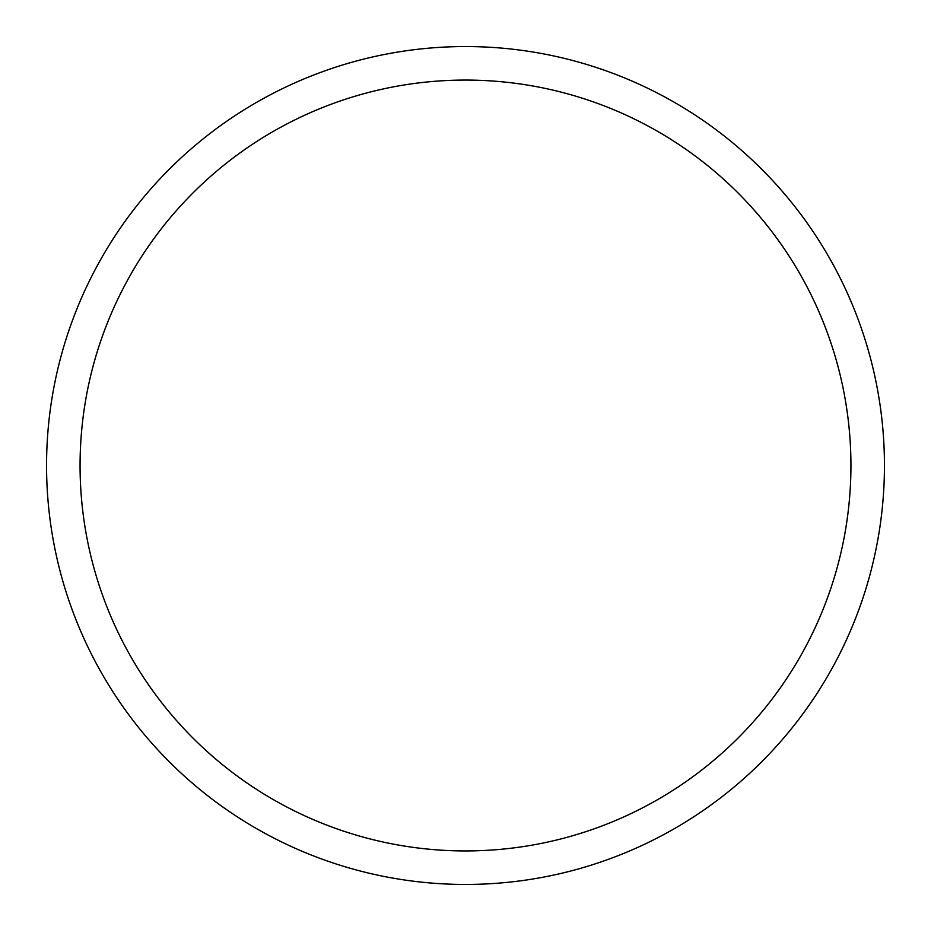<?xml version="1.0" encoding="UTF-8"?>
<svg xmlns="http://www.w3.org/2000/svg" width="931" height="931" viewBox="0 0 931 931"><rect width="100%" height="100%" fill="white"/><g stroke="black" fill="none" stroke-linecap="round" stroke-linejoin="round"><path stroke-width="1.4" d="M465.5 884.45A418.95 418.95 0 0 0 884.45 465.5A418.95 418.95 0 0 0 465.5 46.55A418.95 418.95 0 0 0 46.55 465.5A418.95 418.95 0 0 0 465.5 884.45M465.5 850.934A385.434 385.434 0 0 0 850.934 465.5A385.434 385.434 0 0 0 465.5 80.066A385.434 385.434 0 0 0 80.066 465.5A385.434 385.434 0 0 0 465.5 850.934"/></g></svg>

